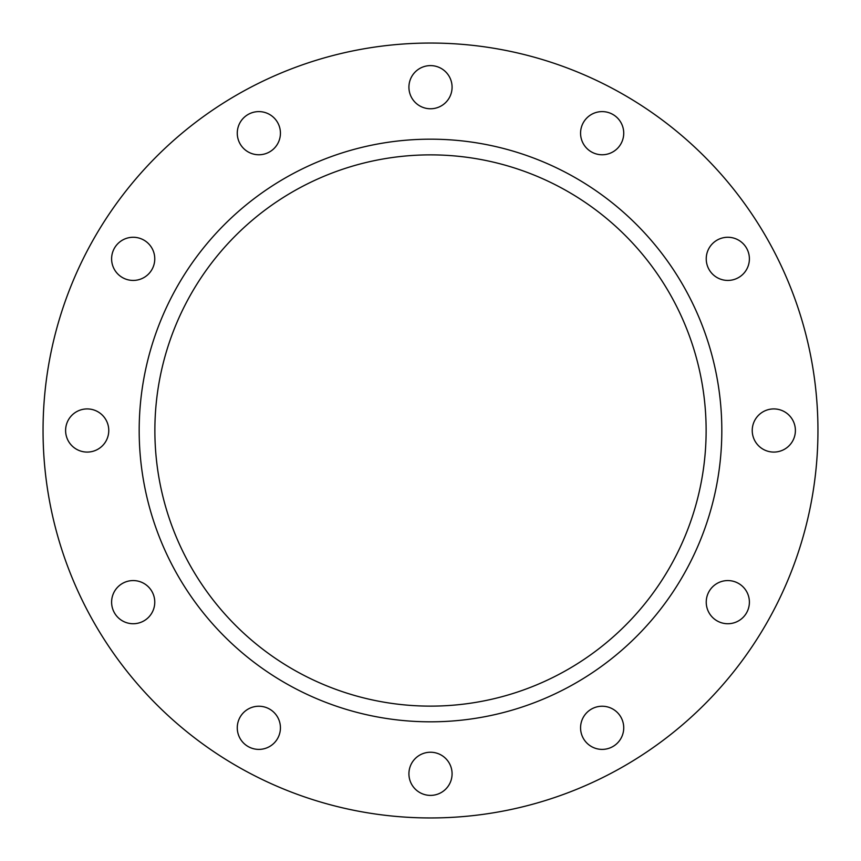 <?xml version="1.0" encoding="UTF-8"?>
<svg xmlns="http://www.w3.org/2000/svg" width="861" height="861" viewBox="0 0 861 861"><rect width="100%" height="100%" fill="white"/><g stroke="black" fill="none" stroke-linecap="round" stroke-linejoin="round"><path stroke-width="1.29" d="M602.151 111.607A21.579 21.579 0 0 0 580.572 133.186A21.579 21.579 0 0 0 602.151 154.765A21.579 21.579 0 0 0 623.73 133.186A21.579 21.579 0 0 0 602.151 111.607M727.814 237.27A21.579 21.579 0 0 0 706.235 258.849A21.579 21.579 0 0 0 727.814 280.428A21.579 21.579 0 0 0 749.393 258.849A21.579 21.579 0 0 0 727.814 237.27M773.813 408.921A21.579 21.579 0 0 0 752.234 430.5A21.579 21.579 0 0 0 773.813 452.079A21.579 21.579 0 0 0 795.392 430.5A21.579 21.579 0 0 0 773.813 408.921M727.814 580.572A21.579 21.579 0 0 0 706.235 602.151A21.579 21.579 0 0 0 727.814 623.73A21.579 21.579 0 0 0 749.393 602.151A21.579 21.579 0 0 0 727.814 580.572M602.151 706.235A21.579 21.579 0 0 0 580.572 727.814A21.579 21.579 0 0 0 602.151 749.393A21.579 21.579 0 0 0 623.73 727.814A21.579 21.579 0 0 0 602.151 706.235M430.5 752.234A21.579 21.579 0 0 0 408.921 773.813A21.579 21.579 0 0 0 430.5 795.392A21.579 21.579 0 0 0 452.079 773.813A21.579 21.579 0 0 0 430.5 752.234M258.849 706.235A21.579 21.579 0 0 0 237.27 727.814A21.579 21.579 0 0 0 258.849 749.393A21.579 21.579 0 0 0 280.428 727.814A21.579 21.579 0 0 0 258.849 706.235M133.186 580.572A21.579 21.579 0 0 0 111.607 602.151A21.579 21.579 0 0 0 133.186 623.73A21.579 21.579 0 0 0 154.765 602.151A21.579 21.579 0 0 0 133.186 580.572M87.187 408.921A21.579 21.579 0 0 0 65.608 430.5A21.579 21.579 0 0 0 87.187 452.079A21.579 21.579 0 0 0 108.766 430.5A21.579 21.579 0 0 0 87.187 408.921M133.186 237.27A21.579 21.579 0 0 0 111.607 258.849A21.579 21.579 0 0 0 133.186 280.428A21.579 21.579 0 0 0 154.765 258.849A21.579 21.579 0 0 0 133.186 237.27M258.849 111.607A21.579 21.579 0 0 0 237.27 133.186A21.579 21.579 0 0 0 258.849 154.765A21.579 21.579 0 0 0 280.428 133.186A21.579 21.579 0 0 0 258.849 111.607M430.5 65.608A21.579 21.579 0 0 0 408.921 87.187A21.579 21.579 0 0 0 430.5 108.766A21.579 21.579 0 0 0 452.079 87.187A21.579 21.579 0 0 0 430.5 65.608M430.5 154.872A275.628 275.628 0 0 0 154.872 430.5A275.628 275.628 0 0 0 430.5 706.128A275.628 275.628 0 0 0 706.128 430.5A275.628 275.628 0 0 0 430.5 154.872M430.5 139.181A291.319 291.319 0 0 0 139.181 430.5A291.319 291.319 0 0 0 430.5 721.819A291.319 291.319 0 0 0 721.819 430.5A291.319 291.319 0 0 0 430.5 139.181M430.5 817.95A387.45 387.45 0 0 0 817.95 430.5A387.45 387.45 0 0 0 430.5 43.05A387.45 387.45 0 0 0 43.05 430.5A387.45 387.45 0 0 0 430.5 817.95"/></g></svg>
